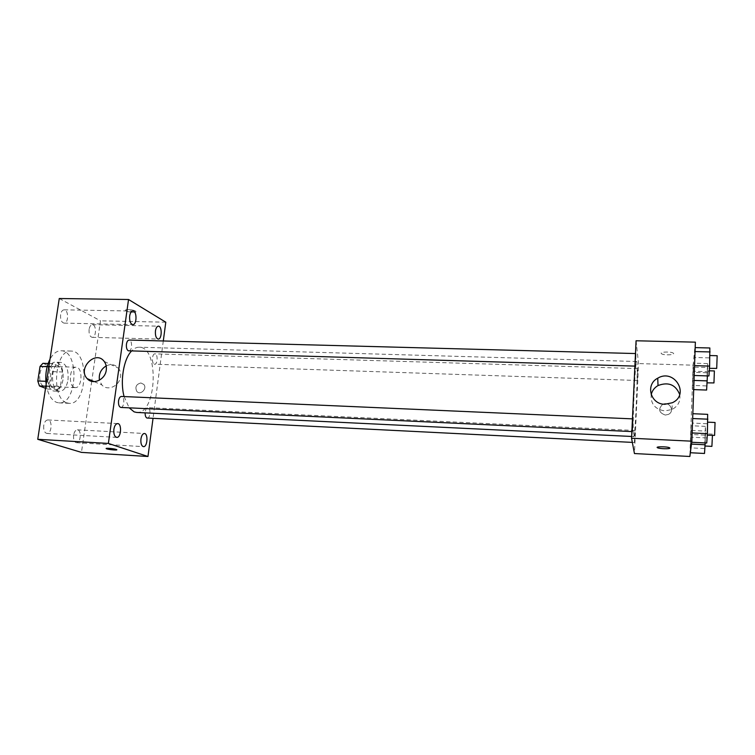 <?xml version="1.0" encoding="UTF-8"?>
<svg xmlns="http://www.w3.org/2000/svg" width="755" height="755" viewBox="0 0 755 755"><rect width="100%" height="100%" fill="white"/><g stroke="black" fill="none" stroke-linecap="round" stroke-linejoin="round"><path stroke-width="0.57" stroke-dasharray="3.77 2.83" d="M74.264 387.381L75.283 387.608C82.286 388.344 83.107 367.053 76.066 367.251C69.753 366.449 68.035 385.437 74.264 387.381M43.743 386.107L44.8 386.334C52.086 387.079 52.897 365.986 45.574 366.166C38.996 365.363 37.25 384.163 43.743 386.107M42.941 363.325L50.944 366.713L52.529 371.63L50.358 385.909L47.537 389.061L45.545 388.296M52.529 371.63L62.542 371.998L60.391 386.324L50.358 385.909M47.537 389.061L57.597 389.495L49.632 386.381L45.857 386.22M57.597 389.495L60.391 386.324M62.542 371.998L60.966 367.072L50.944 366.713M49.632 386.381L47.99 381.398L50.217 366.788L53.077 363.683L60.966 367.072M62.976 379.774C61.617 386.938 58.843 390.703 54.662 391.09C44.403 391.43 45.583 361.06 55.785 362.192C61.353 363.778 63.75 369.639 62.976 379.774M67.997 379.973C68.771 369.827 66.383 363.957 60.853 362.362C51.642 361.201 49.179 388.296 58.295 390.996L59.739 391.307C63.892 390.92 66.648 387.145 67.997 379.973M50.217 366.788L47.169 366.675M47.99 381.398L45.857 381.313M53.077 363.683L48.141 363.514M46.159 384.257C47.744 393.997 51.208 400.037 56.578 402.377L59.022 402.877C77.472 404.708 79.577 350.367 61.032 350.773C56.785 350.773 53.105 353.604 49.981 359.267M66.808 402.849L69.215 403.349C87.42 405.18 89.524 350.669 71.234 351.084C54.832 348.933 50.519 398.347 66.808 402.849M60.598 314.665C60.268 319.535 61.419 322.347 64.062 323.112C68.714 323.517 68.771 309.616 64.109 309.833C62.354 309.994 61.183 311.607 60.598 314.665M43.743 425.499C43.365 430.095 44.432 432.738 46.933 433.445C51.755 434.021 52.727 419.884 47.858 419.94C45.819 420.11 44.441 421.96 43.743 425.499M73.594 435.182C73.254 439.542 74.207 442.043 76.453 442.704C80.823 443.251 81.785 429.774 77.369 429.831C75.509 430.001 74.245 431.784 73.594 435.182M89.099 329.369C88.788 333.974 89.817 336.626 92.186 337.343C96.413 337.74 96.593 324.499 92.346 324.688C90.723 324.848 89.647 326.405 89.099 329.369M59.267 298.508L100.481 320.828L91.827 380.624M91.723 381.341L81.455 452.387M106.181 365.911C111.051 363.683 115.147 364.439 118.478 368.185C120.243 370.563 120.932 373.376 120.526 376.632C119.583 386.126 107.342 391.534 101.859 384.927L99.443 380.171M165.789 322.196L100.481 320.828M163.297 340.977L153.029 418.393M140.921 382.974L143.837 384.455C147.536 388.702 140.279 395.799 136.787 391.354C134.852 386.966 136.23 384.172 140.921 382.974L143.837 384.455C147.536 388.702 140.279 395.799 136.787 391.354C134.852 386.966 136.23 384.172 140.921 382.974M106.191 448.498C108.286 448.111 111.608 448.423 116.166 449.433L116.808 449.791M126.198 310.871C128.727 312.495 137.542 312.919 135.73 311.324C134.239 309.597 123.792 308.804 125.774 310.56L126.198 310.871C128.727 312.495 137.542 312.919 135.73 311.334C134.239 309.607 123.792 308.804 125.774 310.569L126.198 310.881M128.879 350.962C132.295 351.311 132.54 339.901 129.114 340.061M147.291 418.1C150.443 418.496 151.038 407.549 147.867 407.643C146.555 407.785 145.668 409.201 145.205 411.881L145.12 412.862M154.114 364.08L154.633 364.212C157.729 364.561 158.04 353.699 154.926 353.85C152.161 353.482 151.406 362.976 154.114 364.08M120.885 407.445C124.065 407.87 125.037 397.592 121.923 396.564L121.442 396.45M136.693 412.447C156.889 414.561 159.513 346.668 139.213 347.215C136.561 347.158 133.994 348.433 131.53 351.037M124.084 396.564L129.162 407.832M633.53 436.031L633.738 436.569C635.455 437.881 638.456 360.314 636.635 361.503C635.125 358.918 632.105 430.926 633.53 436.031M633.058 418.997L632.52 431.605L633.058 418.997M637.267 380.35L637.758 368.61L637.267 380.35M634.417 442.411L634.927 430.482L634.417 442.411M635.512 365.967L636.031 353.566L635.512 365.967M636.069 340.769L638.56 363.58L634.445 453.547M695.383 342.157L693.128 365.175L638.56 363.58M693.128 365.175L689.862 456.482M665.306 415.061L668.383 414.41C675.451 411.182 669.204 400.584 662.55 404.454C657.964 409.219 658.888 412.759 665.306 415.061L668.383 414.41C675.451 411.182 669.204 400.575 662.55 404.454C657.964 409.219 658.888 412.759 665.306 415.061M694.987 351.556L693.949 375.48L695.044 351.566M691.184 430.425L690.212 452.736L691.174 425.735L690.212 452.736L691.184 430.425L705.576 431.086L705.406 426.377L704.509 453.472M693.449 367.081L692.467 389.561L693.411 363.164L692.467 389.561L693.449 367.081L707.68 367.496L707.492 363.57L706.614 390.061M692.609 418.534L691.571 442.26L692.665 418.534M661.144 353.274L661.465 353.727C663.702 355.548 676.074 354.935 673.262 353.132C671.393 351.575 660.757 351.707 661.144 353.274L661.465 353.736C663.702 355.548 676.074 354.944 673.262 353.132C671.393 351.575 660.757 351.717 661.144 353.283M669.864 448.083L669.525 447.762C667.618 446.658 656.888 446.375 657.218 447.432M679.698 394.497C680.736 401.094 678.198 406.086 672.082 409.465L664.872 410.928C655.095 409.352 650.546 403.934 651.216 394.676M707.671 414.344L706.727 443.006M706.991 435.031L707.444 422.158L706.991 435.031M707.001 423.725L692.071 423.064M706.538 437.909L691.561 437.192M714.56 435.484L715.051 422.489M709.851 347.98L708.936 375.952M709.19 368.166L709.653 355.52L709.19 368.166M709.172 357.879L694.402 357.474M708.719 371.724L693.911 371.271M716.655 368.563L717.165 355.728M705.189 442.93L705.576 431.086M704.755 445.931L705.189 433.776L704.755 445.931M705.406 426.377L691.174 425.735M704.792 435.125L690.702 434.465M704.349 448.545L690.221 447.828M691.486 444.091L690.693 444.053M711.899 446.375L712.437 435.38M707.407 375.905L707.68 367.496M706.859 382.691L707.293 370.733L706.859 382.691M707.492 363.57L693.411 363.164M706.869 372.781L692.92 372.357M706.435 385.899L692.448 385.418M693.694 389.599L692.467 389.561M694.015 380.435L692.967 380.397M713.909 383.068L714.381 370.95M44.8 386.334L75.283 387.608M45.574 366.166L76.066 367.251M60.853 362.362L55.785 362.192M59.739 391.307L54.662 391.09M71.234 351.084L61.032 350.773M69.215 403.349L59.022 402.877M64.062 323.112L132.776 324.622M64.109 309.833L132.88 311.06M46.933 433.445L116.742 437.381M47.858 419.94L117.648 423.583M76.453 442.704L143.488 446.639M77.369 429.831L144.375 433.502M92.186 337.343L158.201 339.061M92.346 324.688L158.408 326.16M94.177 381.624L101.859 384.927M104.19 361.428L118.478 368.185M636.635 361.503L139.213 347.215M633.738 436.569L631.633 436.466M631.859 431.577L632.52 431.605M632.445 418.865L633.02 418.893M637.758 368.61L154.926 353.85M637.305 380.482L154.633 364.212M634.927 430.482L147.867 407.643M634.455 442.496L632.331 442.392M636.031 353.566L635.474 353.548M635.559 366.128L634.889 366.109M672.082 409.465L672.224 402.774M712.361 434.116L705.189 433.776M709.294 370.799L707.293 370.733"/><path stroke-width="1.13" d="M45.857 381.313L37.797 380.982L40.043 366.42L42.941 363.325L48.141 363.514M45.545 388.296L39.458 385.956L37.797 380.982M45.857 386.22L39.458 385.956M47.169 366.675L40.043 366.42M49.981 359.267C46.348 366.581 45.073 374.914 46.159 384.257M91.827 380.624L91.723 381.341M153.029 418.393L147.971 456.492L81.455 452.387L37.75 439.306L59.267 298.508L128.539 299.499L165.789 322.196L163.297 340.977M129.671 315.996C129.35 320.979 130.388 323.848 132.776 324.622C137.004 325.018 137.108 310.824 132.88 311.06C131.285 311.23 130.219 312.872 129.671 315.996M113.882 429.284C113.524 433.983 114.477 436.683 116.742 437.381C121.13 437.947 122.065 423.489 117.648 423.583C115.789 423.763 114.534 425.669 113.882 429.284M140.93 438.985C140.6 443.43 141.449 445.988 143.488 446.639C147.452 447.168 148.376 433.417 144.375 433.502C142.686 433.691 141.534 435.512 140.93 438.985M155.445 330.945C155.143 335.635 156.059 338.344 158.201 339.061C162.032 339.457 162.249 325.952 158.408 326.16C156.936 326.32 155.955 327.915 155.445 330.945M147.971 456.492L108.38 443.43L37.75 439.306M108.38 443.43L128.539 299.499M106.266 370.082C105.266 379.812 92.733 385.371 87.165 378.614C77.17 368.468 95.762 349.659 104.19 361.428C105.993 363.863 106.691 366.741 106.266 370.082M99.443 380.171C98.594 374.018 100.84 369.261 106.181 365.911M116.166 449.433L116.591 449.593C118.733 450.565 108.059 449.631 106.398 448.697C104.416 447.828 113.514 448.508 116.166 449.433M116.808 449.791C114.099 450.15 110.636 449.791 106.398 448.697L106.191 448.498M635.474 353.548L129.114 340.061C127.784 340.203 126.897 341.571 126.444 344.167C126.151 347.46 126.764 349.678 128.274 350.801L634.889 366.109M145.12 412.862C145.092 415.599 145.687 417.317 146.904 418.015L632.331 442.392M632.445 418.865L121.442 396.45C120.007 396.592 119.045 398.064 118.544 400.858C118.261 404.671 119.045 406.87 120.885 407.445L631.859 431.577M129.162 407.832L134.126 411.871L136.693 412.447L631.633 436.466M131.53 351.037C123.622 359.002 119.903 381.275 124.084 396.564M691.863 441.194L689.862 456.482L634.445 453.547L631.548 438.24L636.069 340.769L695.383 342.157L691.863 441.194L631.548 438.24M664.796 404.284C650.414 404.331 645.157 384.474 657.737 378.189C674.319 368.044 690.325 394.78 672.224 402.774L664.796 404.284M669.864 448.092C670.147 449.149 659.436 448.857 657.548 447.762C654.632 446.469 667.184 446.469 669.525 447.762L669.864 448.092C670.1 449.14 659.426 448.848 657.548 447.753L657.218 447.432M651.216 394.676C652.112 390.731 654.377 387.692 658.02 385.56C668.42 381.652 675.64 384.625 679.698 394.497M691.722 442.27L706.727 443.006L707.407 433.672L707.671 414.344L692.835 413.721M707.407 433.672L692.156 432.955M707.879 419.185L692.665 418.534M707.784 422.168L715.051 422.489L714.608 435.39L707.303 435.135M694.194 375.49L708.936 375.952L709.624 366.081L709.851 347.98L695.185 347.611M709.624 366.081L694.543 365.637M710.087 351.943L695.044 351.566M709.964 355.53L717.165 355.728L716.712 368.393L709.464 368.346M690.353 452.736L704.509 453.472L705.189 442.93M705.123 444.77L691.486 444.091M712.437 435.38L711.899 446.375L705.038 446.026M693.694 389.599L706.614 390.061L707.407 375.905M707.237 380.879L694.015 380.435M709.294 370.799L714.381 370.95L713.956 382.927L707.105 382.842M87.165 378.614L94.177 381.624M658.02 385.56L657.737 378.189"/></g></svg>
